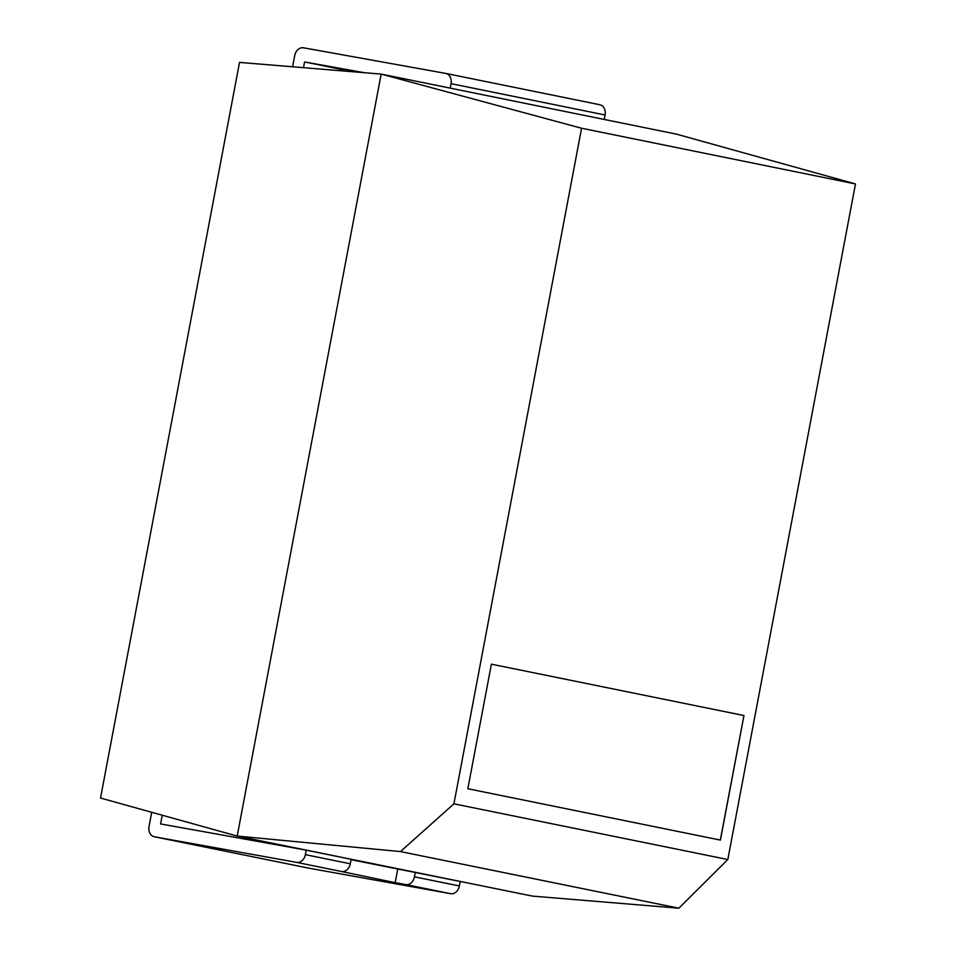 <?xml version="1.0" encoding="UTF-8"?>
<svg xmlns="http://www.w3.org/2000/svg" width="956" height="956" viewBox="0 0 956 956"><rect width="100%" height="100%" fill="white"/><g stroke="black" fill="none" stroke-linecap="round" stroke-linejoin="round"><path stroke-width="1.43" d="M292.596 66.777L294.723 55.52A9.154 7.182 -78.5 0 1 303.494 47.8L445.675 73.397A9.154 7.182 101.5 0 1 445.795 73.421A9.154 7.182 101.5 0 1 451.041 83.662L605.076 114.983L604.228 119.452M303.494 67.673L304.582 61.949L364.26 72.692M450.204 88.131L451.041 83.662M445.914 73.445L599.699 104.718A9.154 7.182 101.5 0 1 599.83 104.742A9.154 7.182 101.5 0 1 605.076 114.983M304.582 61.949L352.728 71.736M855.477 183.946L676.406 134.127L381.169 74.09L237.196 836.07L100.523 798.045L239.526 62.403L381.169 74.09L581.571 128.247L453.921 803.829L727.827 859.528L855.477 183.946L581.571 128.247M453.921 803.829L400.48 851.581L237.196 836.07L532.42 896.107L678.868 908.2L727.827 859.528M351.067 859.683L460.242 881.468L459.394 885.973A9.154 7.182 -78.5 0 1 450.623 893.693L308.441 868.096L154.406 836.775L296.587 862.372A9.154 7.182 -78.5 0 0 305.37 854.652L306.219 850.147L351.139 859.289L350.29 863.782L305.37 854.652M154.406 836.775A9.154 7.182 101.5 0 1 154.286 836.751A9.154 7.182 101.5 0 1 149.04 826.51L151.729 812.289M306.219 850.147L160.608 823.941L162.245 815.217M720.418 840.097L743.959 715.53L491.396 664.169L467.854 788.736L720.418 840.097M400.48 851.581L678.868 908.2M397.72 869.171L395.175 882.663L405.703 884.563A9.154 7.182 -78.5 0 0 414.474 876.831L415.322 872.338M395.175 882.663L341.519 871.502A9.154 7.182 -78.5 0 0 350.29 863.782M720.31 840.085L743.959 715.53M743.852 715.506L491.384 664.169M450.623 893.693L405.703 884.563M341.519 871.502L296.587 862.372M459.394 885.973L414.474 876.831M445.795 73.421L599.83 104.742M308.322 868.072L154.286 836.751"/></g></svg>
